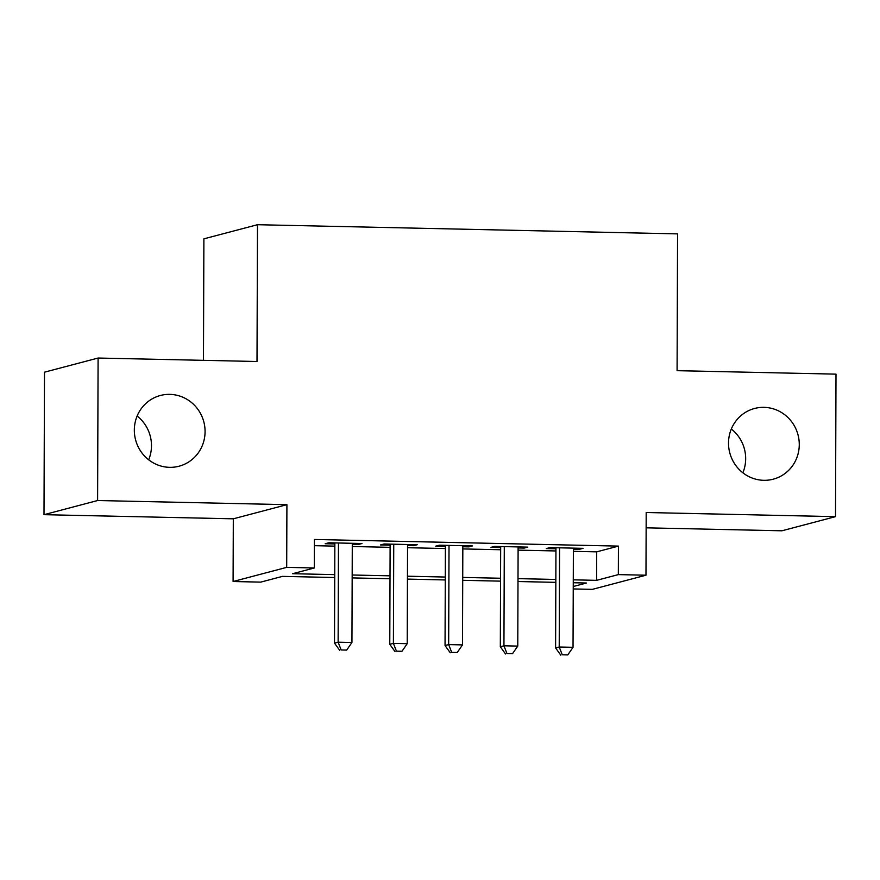 <?xml version="1.0" encoding="UTF-8"?>
<svg xmlns="http://www.w3.org/2000/svg" width="880" height="880" viewBox="0 0 880 880"><rect width="100%" height="100%" fill="white"/><g stroke="black" fill="none" stroke-linecap="round" stroke-linejoin="round"><path stroke-width="1.32" d="M137.126 416.031A36.575 35.288 -104.8 0 1 151.481 445.764A36.575 35.288 -104.8 0 1 148.676 459.811M205.073 431.629A36.575 35.288 -104.8 0 1 179.036 466.213A36.575 35.288 -104.8 0 1 134.332 430.078A36.575 35.288 -104.8 0 1 160.369 395.494A36.575 35.288 -104.8 0 1 205.073 431.629M731.324 429.011A36.575 35.288 -104.8 0 1 745.668 458.744A36.575 35.288 -104.8 0 1 742.874 472.791M799.271 444.598A36.575 35.288 -104.8 0 1 773.223 479.193A36.575 35.288 -104.8 0 1 728.519 443.058A36.575 35.288 -104.8 0 1 754.567 408.474A36.575 35.288 -104.8 0 1 799.271 444.598M334.73 577.522L282.458 576.378L260.733 582.12L233.09 581.515L286.693 567.369L314.325 567.974L292.6 573.705L334.741 574.629M233.31 518.815L286.913 504.669L97.603 500.533L98.098 358.039L44.495 372.174L44 514.679L233.31 518.815L233.09 581.515M203.467 360.338L203.885 238.843L257.488 224.708L677.567 233.882L677.083 370.678L836 374.143L835.505 516.648L646.195 512.512L645.975 575.212L592.372 589.358L573.243 588.94M646.14 527.824L781.902 530.794L835.505 516.648M97.603 500.533L44 514.679M352.286 544.335L358.347 544.467L361.966 543.51L328.801 542.784L325.182 543.741L334.851 543.95M407.561 545.545L413.611 545.677L417.241 544.72L384.076 543.994L380.446 544.951L390.126 545.16M462.836 546.744L468.886 546.876L472.516 545.919L439.351 545.204L435.721 546.161L445.401 546.37M518.111 547.954L524.161 548.086L527.78 547.129L494.615 546.403L490.996 547.36L500.676 547.569M573.375 551.331L596.706 551.848L618.431 546.106L314.424 539.473L314.325 567.974M314.402 545.677L334.84 546.128M352.275 546.502L390.115 547.338M407.55 547.712L445.39 548.537M462.825 548.922L500.665 549.747M518.1 550.132L555.94 550.957M573.386 549.164L579.436 549.296L583.055 548.339L549.89 547.613L546.271 548.57L555.94 548.779M286.913 504.669L286.693 567.369M618.431 546.106L618.332 574.607L645.975 575.212M98.098 358.039L257.004 361.504L257.488 224.708M573.254 586.509L586.465 583.022L573.265 582.736M555.83 582.351L517.99 581.526M500.555 581.141L462.715 580.316M445.28 579.942L407.44 579.106M390.005 578.732L352.165 577.907M573.276 579.832L596.607 580.349L618.332 574.607M352.176 575.003L390.016 575.828M407.451 576.213L445.291 577.038M462.726 577.423L500.566 578.248M518.001 578.633L555.841 579.458M596.706 551.848L596.607 580.349M579.436 548.262L579.436 549.296M524.172 547.052L524.161 548.086M468.897 545.842L468.886 546.876M413.622 544.643L413.611 545.677M358.347 543.433L358.347 544.467M555.951 547.745L555.599 647.966L559.218 647.009L559.57 547.822M562.254 654.797L567.776 654.918L562.254 654.797L559.218 647.009L573.034 647.306L573.386 548.13M555.599 647.966L560.802 655.171M567.776 654.918L573.034 647.306M500.676 546.535L500.324 646.756L503.943 645.799L504.295 546.623M506.979 653.587L512.512 653.708L506.979 653.587L503.943 645.799L517.77 646.096L518.111 546.92M500.324 646.756L505.527 653.972M512.512 653.708L517.77 646.096M445.401 545.336L445.049 645.546L448.668 644.589L449.02 545.413M451.704 652.377L457.237 652.498L451.704 652.377L448.668 644.589L462.495 644.897L462.836 545.71M445.049 645.546L450.263 652.762M457.237 652.498L462.495 644.897M390.126 544.126L389.774 644.336L393.404 643.379L393.745 544.203M396.429 651.167L401.962 651.288L396.429 651.167L393.404 643.379L407.22 643.687L407.561 544.511M389.774 644.336L394.988 651.552M401.962 651.288L407.22 643.687M334.851 542.916L334.499 643.137L338.129 642.18L338.47 542.993M341.154 649.968L346.687 650.089L341.154 649.968L338.129 642.18L351.945 642.477L352.286 543.301M334.499 643.137L339.713 650.342M346.687 650.089L351.945 642.477"/></g></svg>
